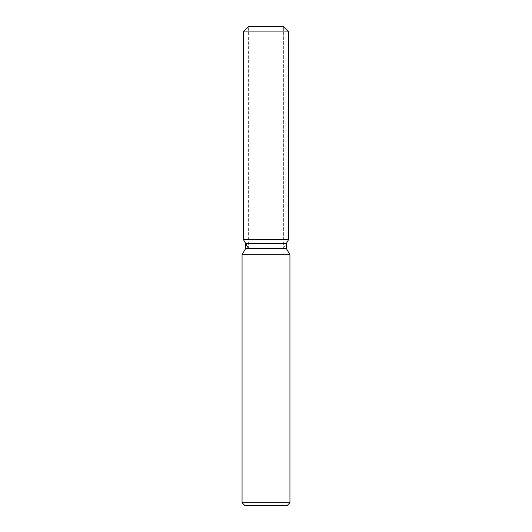 <?xml version="1.0" encoding="UTF-8"?>
<svg xmlns="http://www.w3.org/2000/svg" width="532" height="532" viewBox="0 0 532 532"><rect width="100%" height="100%" fill="white"/><g stroke="black" fill="none" stroke-linecap="round" stroke-linejoin="round"><path stroke-width="0.4" stroke-dasharray="2.66 2" d="M266 239.4L243.31 239.4L266 239.4M286.422 248.624L248.63 248.617L248.63 26.6L283.37 26.6L248.63 26.6L248.63 239.4M283.37 239.4L283.37 26.6L283.37 248.617L266 248.617L283.37 248.617L286.422 243.33L245.578 243.33M289.94 254.722L242.06 254.722M289.94 502.74L242.06 502.74M287.28 505.4L244.72 505.4M248.63 248.617L245.578 248.624M288.69 31.92L243.31 31.92"/><path stroke-width="0.8" d="M283.37 26.6L248.63 26.6L283.37 26.6L288.69 31.92L288.69 239.4L266 239.4L288.69 239.4L286.422 243.33L286.422 248.624L289.94 254.722L289.94 502.74L242.06 502.74L244.72 505.4L287.28 505.4L289.94 502.74M286.422 248.624L245.578 248.624L245.578 243.33L286.422 243.33L288.69 239.4M245.578 248.624L242.06 254.722L289.94 254.722M248.63 26.6L243.31 31.92L243.31 239.4L266 239.4L243.31 239.4L245.578 243.33M243.31 31.92L288.69 31.92M242.06 254.722L242.06 502.74M248.63 248.617L243.31 239.4"/></g></svg>
